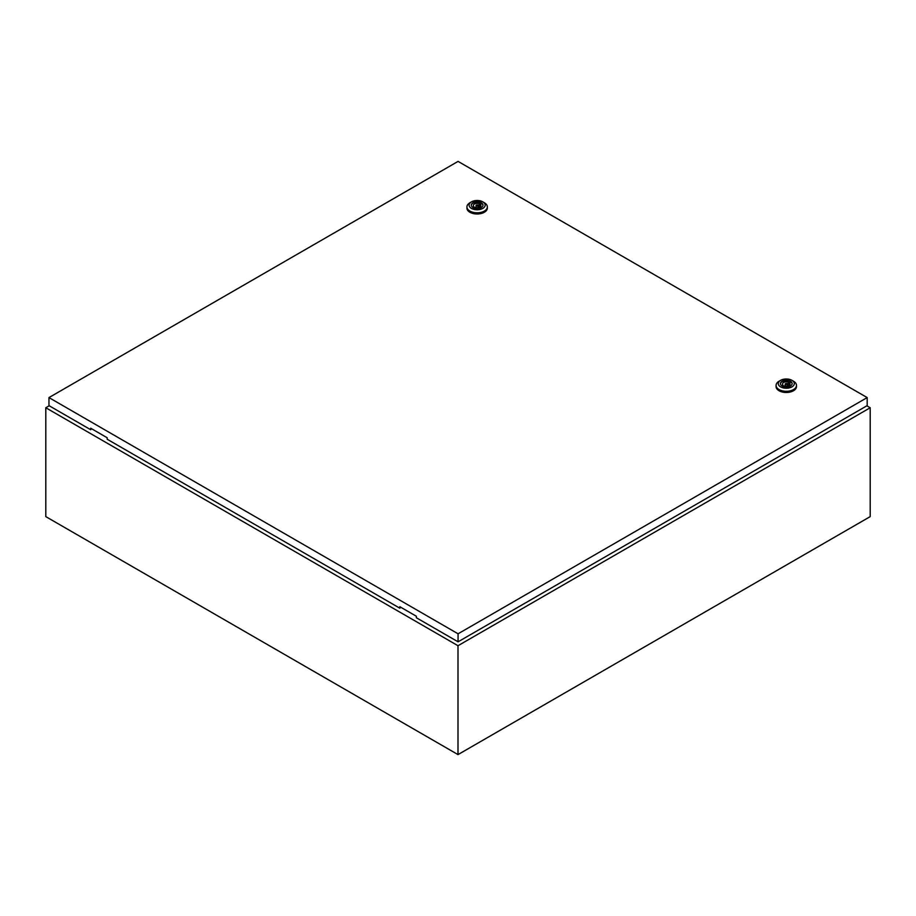 <?xml version="1.0" encoding="UTF-8"?>
<svg xmlns="http://www.w3.org/2000/svg" width="916" height="916" viewBox="0 0 916 916"><rect width="100%" height="100%" fill="white"/><g stroke="black" fill="none" stroke-linecap="round" stroke-linejoin="round"><path stroke-width="1.37" d="M49.212 405.777L45.8 407.746L458 645.723L870.2 407.746L866.845 405.811M870.2 407.746L870.2 516.624L458 754.601L45.8 516.624L45.8 407.746M458 645.723L458 754.601M476.354 205.986A1.088 0.63 0 0 0 477.9 205.092A1.088 0.63 0 0 0 476.354 205.986M484.346 202.745L482.801 201.852L484.346 202.745A10.202 5.885 180 0 1 487.335 206.913A10.202 5.885 180 0 1 481.037 212.352A10.202 5.885 180 0 1 469.919 211.069A10.202 5.885 180 0 1 466.931 206.913A10.202 5.885 180 0 1 469.919 202.745L471.465 201.852A8.015 4.626 180 0 1 482.801 201.852L482.801 201.852A8.015 4.626 180 0 1 482.801 208.401A8.015 4.626 180 0 1 471.465 208.401A8.015 4.626 180 0 1 471.465 201.852M487.335 206.913L487.335 208.104A10.202 5.885 180 0 1 481.037 213.542A10.202 5.885 180 0 1 469.919 212.26A10.202 5.885 180 0 1 466.931 208.104L466.931 206.913M471.282 205.333A5.862 3.389 180 0 1 475.049 202.379A5.862 3.389 180 0 1 481.278 203.146A5.862 3.389 180 0 1 482.984 205.333M472.988 207.52A5.862 3.389 180 0 1 471.271 205.127A5.862 3.389 180 0 1 474.889 202.001A5.862 3.389 180 0 1 481.278 202.734A5.862 3.389 180 0 1 482.995 205.127A5.862 3.389 180 0 1 479.377 208.253A5.862 3.389 180 0 1 472.988 207.52M475.175 207.417A3.79 2.187 0 0 0 478.999 207.451A3.79 2.187 0 0 0 480.923 205.539A3.79 2.187 0 0 0 480.373 204.417L481.129 203.982L479.091 203.673A3.79 2.187 0 0 0 475.267 203.638A3.79 2.187 0 0 0 473.343 205.539A3.79 2.187 0 0 0 473.881 206.673L473.137 207.108L475.175 207.417M480.373 206.673L480.373 204.417M473.881 207.531L473.881 206.673M479.091 207.417L479.091 203.673M479.835 207.073L479.835 203.238M785.504 384.468A1.088 0.63 0 0 0 787.05 383.586A1.088 0.63 0 0 0 785.504 384.468M793.496 381.228L791.951 380.335L793.496 381.228A10.202 5.885 180 0 1 796.485 385.396A10.202 5.885 180 0 1 790.187 390.834A10.202 5.885 180 0 1 779.069 389.563A10.202 5.885 180 0 1 776.081 385.396A10.202 5.885 180 0 1 779.069 381.228L780.615 380.335A8.015 4.626 180 0 1 791.951 380.335L791.951 380.335A8.015 4.626 180 0 1 791.951 386.884A8.015 4.626 180 0 1 780.615 386.884A8.015 4.626 180 0 1 780.615 380.335M796.485 385.396L796.485 386.586A10.202 5.885 180 0 1 790.187 392.025A10.202 5.885 180 0 1 779.069 390.754A10.202 5.885 180 0 1 776.081 386.586L776.081 385.396M780.432 383.815A5.862 3.389 180 0 1 784.199 380.861A5.862 3.389 180 0 1 790.428 381.629A5.862 3.389 180 0 1 792.134 383.815M782.138 386.002A5.862 3.389 180 0 1 780.421 383.609A5.862 3.389 180 0 1 784.039 380.483A5.862 3.389 180 0 1 790.428 381.216A5.862 3.389 180 0 1 792.145 383.609A5.862 3.389 180 0 1 788.527 386.735A5.862 3.389 180 0 1 782.138 386.002M784.325 385.899A3.79 2.187 0 0 0 788.149 385.934A3.79 2.187 0 0 0 790.073 384.022A3.79 2.187 0 0 0 789.523 382.899L790.279 382.464L788.241 382.155A3.79 2.187 0 0 0 784.417 382.121A3.79 2.187 0 0 0 782.493 384.022A3.79 2.187 0 0 0 783.031 385.155L782.287 385.59L783.581 386.334L784.325 385.899M789.523 385.155L789.523 382.899M783.031 386.025L783.031 385.155M788.241 385.899L788.241 382.155M787.439 386.105A3.79 2.187 0 0 0 787.371 386.094L787.371 384.022M785.184 384.022L785.184 386.117A3.79 2.187 0 0 0 785.115 386.105M788.985 385.556L788.985 381.72M48.96 397.59L458.069 633.792L867.177 397.59L458.069 161.399L48.96 397.59L48.96 405.628L90.695 429.719L90.695 428.23L107.183 437.756L107.183 439.233L399.845 608.201L400.613 607.159M867.177 397.59L867.177 405.628L458.069 641.818L416.333 617.727L416.333 616.239L399.845 606.724L399.845 608.201M458.069 633.792L458.069 641.818M91.463 428.677L90.695 429.719M478.221 207.634L478.221 205.539M476.034 207.634L476.034 205.539"/></g></svg>

